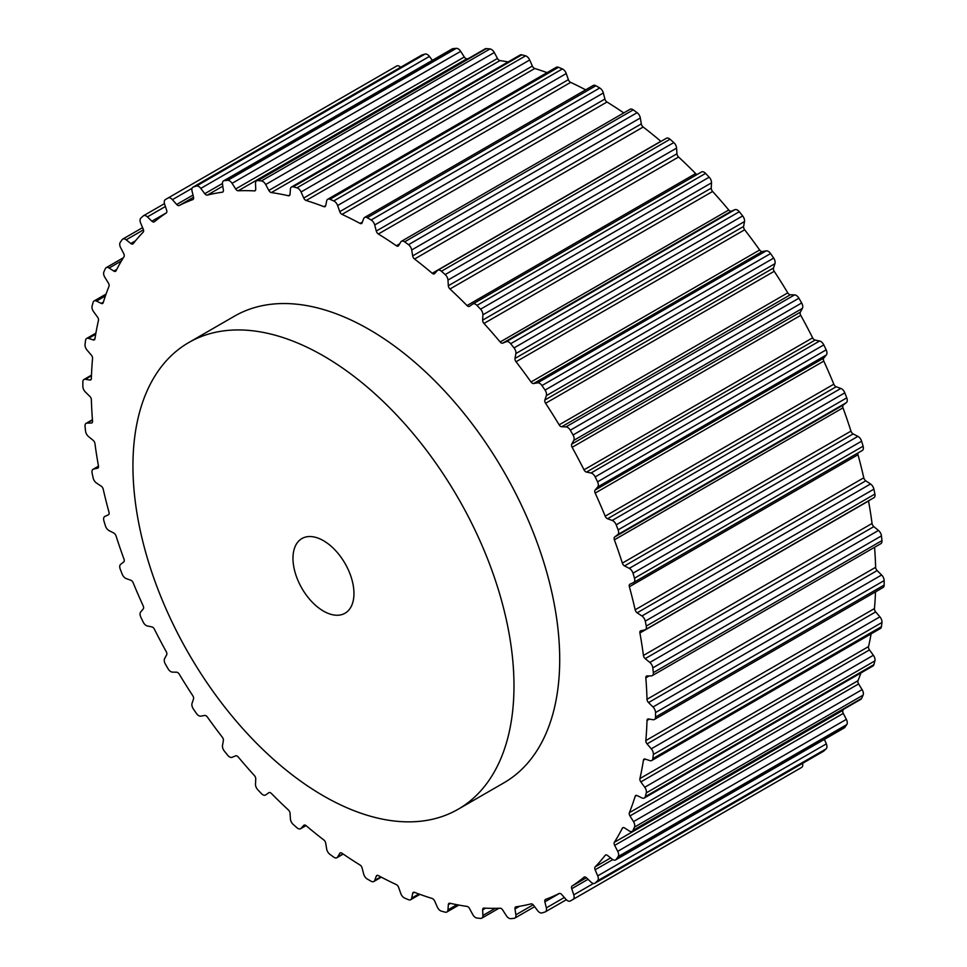 <?xml version="1.0" encoding="UTF-8"?>
<svg xmlns="http://www.w3.org/2000/svg" width="967" height="967" viewBox="0 0 967 967"><rect width="100%" height="100%" fill="white"/><g stroke="black" fill="none" stroke-linecap="round" stroke-linejoin="round"><path stroke-width="1.45" d="M654.417 719.496A5.391 3.106 -120 0 0 655.529 717.067A404.955 233.809 -120 0 0 655.529 712.57A5.391 3.106 -120 0 0 652.991 706.986L648.531 702.574A3.227 1.861 -120 0 1 647.008 699.298A393.098 226.955 -120 0 0 645.823 677.843A3.227 1.861 -120 0 1 646.488 676.102A3.227 1.861 -120 0 1 647.056 675.945L651.287 675.897A5.391 3.106 -120 0 0 652.254 675.643A5.391 3.106 -120 0 0 653.341 672.621A404.955 233.809 -120 0 0 652.822 667.871A5.391 3.106 -120 0 0 649.848 662.443L645.207 658.636A3.227 1.861 -120 0 1 643.43 655.457A393.098 226.955 -120 0 0 639.912 632.998A3.227 1.861 -120 0 1 640.517 630.895A3.227 1.861 -120 0 1 640.843 630.762L644.747 629.928A5.391 3.106 -120 0 0 645.291 629.722A5.391 3.106 -120 0 0 646.282 626.072A404.955 233.809 -120 0 0 645.267 621.14A5.391 3.106 -120 0 0 641.895 615.979L637.168 612.812A3.227 1.861 -120 0 1 635.162 609.79A393.098 226.955 -120 0 0 629.372 586.739A3.227 1.861 -120 0 1 629.892 584.237A3.227 1.861 -120 0 1 629.976 584.201L633.494 582.569A5.391 3.106 -120 0 0 633.639 582.497A5.391 3.106 -120 0 0 634.485 578.206A404.955 233.809 -120 0 0 632.986 573.189A5.391 3.106 -120 0 0 629.481 568.475A5.391 3.106 -120 0 0 629.275 568.366L624.549 565.925A3.227 1.861 -120 0 1 622.349 563.108A393.098 226.955 -120 0 0 614.371 539.828A3.227 1.861 -120 0 1 614.649 537.036L617.732 534.642A5.391 3.106 -120 0 0 618.143 529.856A404.955 233.809 -120 0 0 616.197 524.839A5.391 3.106 -120 0 0 612.909 520.766A5.391 3.106 -120 0 0 612.208 520.439L607.554 518.747A3.227 1.861 -120 0 1 605.197 516.185A393.098 226.955 -120 0 0 595.176 493.085A3.227 1.861 -120 0 1 595.116 490.076L597.703 486.981A5.391 3.106 -120 0 0 597.546 481.844A404.955 233.809 -120 0 0 595.176 476.9A5.391 3.106 -120 0 0 592.167 473.467A5.391 3.106 -120 0 0 590.994 473.008L586.486 472.089A3.227 1.861 -120 0 1 584.008 469.829A393.098 226.955 -120 0 0 572.126 447.31A3.227 1.861 -120 0 1 571.727 444.143L573.769 440.384A5.391 3.106 -120 0 0 573.044 434.981A404.955 233.809 -120 0 0 570.288 430.206A5.391 3.106 -120 0 0 567.605 427.402A5.391 3.106 -120 0 0 565.973 426.882L561.694 426.761A3.227 1.861 -120 0 1 559.144 424.839A393.098 226.955 -120 0 0 545.593 403.287A3.227 1.861 -120 0 1 544.868 400.012L546.331 395.66A5.391 3.106 -120 0 0 545.05 390.088A404.955 233.809 -120 0 0 541.955 385.555A5.391 3.106 -120 0 0 539.659 383.343A5.391 3.106 -120 0 0 537.579 382.847L533.615 383.536A3.227 1.861 -120 0 1 531.028 381.989A393.098 226.955 -120 0 0 516.04 361.767A3.227 1.861 -120 0 1 515 358.443L515.87 353.559A5.391 3.106 -120 0 0 514.045 347.915A404.955 233.809 -120 0 0 510.673 343.708A5.391 3.106 -120 0 0 508.787 342.052A5.391 3.106 -120 0 0 506.321 341.677L502.707 343.152A3.227 1.861 -120 0 1 500.144 341.992A393.098 226.955 -120 0 0 483.983 323.449A3.227 1.861 -120 0 1 482.642 320.137L482.896 314.819A5.391 3.106 -120 0 0 480.563 309.186A404.955 233.809 -120 0 0 476.973 305.391A5.391 3.106 -120 0 0 475.534 304.242A5.391 3.106 -120 0 0 472.839 303.976A5.391 3.106 -120 0 0 472.706 304.061L469.527 306.297A3.227 1.861 -120 0 1 469.454 306.346A3.227 1.861 -120 0 1 467.025 305.548A393.098 226.955 -120 0 0 449.957 289A3.227 1.861 -120 0 1 448.337 285.748L447.975 280.079A5.391 3.106 -120 0 0 445.183 274.58A404.955 233.809 -120 0 0 441.423 271.243A5.391 3.106 -120 0 0 440.456 270.542A5.391 3.106 -120 0 0 437.761 270.276A5.391 3.106 -120 0 0 437.314 270.639L434.63 273.601A3.227 1.861 -120 0 1 434.364 273.818A3.227 1.861 -120 0 1 432.225 273.286A393.098 226.955 -120 0 0 414.553 259.023A3.227 1.861 -120 0 1 412.679 255.892L411.7 249.97A5.391 3.106 -120 0 0 408.497 244.675A404.955 233.809 -120 0 0 404.629 241.859A5.391 3.106 -120 0 0 404.158 241.545A5.391 3.106 -120 0 0 401.462 241.279A5.391 3.106 -120 0 0 400.761 241.992L398.609 245.63A3.227 1.861 -120 0 1 398.199 246.053A3.227 1.861 -120 0 1 396.349 245.751A393.098 226.955 -120 0 0 378.363 234.002A3.227 1.861 -120 0 1 376.284 231.04L374.7 224.973A5.391 3.106 -120 0 0 371.135 219.98A404.955 233.809 -120 0 0 369.189 218.844A404.955 233.809 -120 0 0 367.242 217.732A5.391 3.106 -120 0 0 364.571 217.478A5.391 3.106 -120 0 0 363.677 218.602L362.093 222.845A3.227 1.861 -120 0 1 361.549 223.522A3.227 1.861 -120 0 1 360.014 223.401A393.098 226.955 -120 0 0 342.028 214.384A3.227 1.861 -120 0 1 339.768 211.652L337.616 205.524A5.391 3.106 -120 0 0 334.219 201.16A5.391 3.106 -120 0 0 333.748 200.931A404.955 233.809 -120 0 0 329.88 199.287A5.391 3.106 -120 0 0 327.716 199.275A5.391 3.106 -120 0 0 326.677 200.882L325.698 205.657A3.227 1.861 -120 0 1 325.069 206.624A3.227 1.861 -120 0 1 323.824 206.648A393.098 226.955 -120 0 0 306.152 200.495A3.227 1.861 -120 0 1 303.747 198.03L301.063 191.974A5.391 3.106 -120 0 0 297.921 188.251A5.391 3.106 -120 0 0 296.966 187.84A404.955 233.809 -120 0 0 293.194 186.836A5.391 3.106 -120 0 0 291.514 186.994A5.391 3.106 -120 0 0 290.414 189.121L290.04 194.355A3.227 1.861 -120 0 1 289.375 195.636A3.227 1.861 -120 0 1 288.42 195.745A393.098 226.955 -120 0 0 271.352 192.578A3.227 1.861 -120 0 1 268.85 190.426L265.671 184.528A5.391 3.106 -120 0 0 262.843 181.445A5.391 3.106 -120 0 0 261.416 180.938A404.955 233.809 -120 0 0 257.814 180.587A5.391 3.106 -120 0 0 256.593 180.829A5.391 3.106 -120 0 0 255.493 183.525L255.735 189.133A3.227 1.861 -120 0 1 255.07 190.753A3.227 1.861 -120 0 1 254.394 190.898A393.098 226.955 -120 0 0 238.233 190.777A3.227 1.861 -120 0 1 235.67 188.976L232.068 183.343A5.391 3.106 -120 0 0 229.59 180.853A5.391 3.106 -120 0 0 227.704 180.345A404.955 233.809 -120 0 0 224.332 180.648A5.391 3.106 -120 0 0 223.57 180.889A5.391 3.106 -120 0 0 222.507 184.189L223.377 190.076A3.227 1.861 -120 0 1 222.748 192.058A3.227 1.861 -120 0 1 222.337 192.191A393.098 226.955 -120 0 0 207.349 195.104A3.227 1.861 -120 0 1 204.774 193.69L200.798 188.408A5.391 3.106 -120 0 0 198.719 186.498A5.391 3.106 -120 0 0 196.422 186.063A404.955 233.809 -120 0 0 193.327 187.018A5.391 3.106 -120 0 0 192.977 187.175A5.391 3.106 -120 0 0 192.046 191.115L193.509 197.159A3.227 1.861 -120 0 1 192.953 199.516A3.227 1.861 -120 0 1 192.784 199.601A393.098 226.955 -120 0 0 179.233 205.5A3.227 1.861 -120 0 1 176.683 204.484L172.404 199.661A5.391 3.106 -120 0 0 170.772 198.283A5.391 3.106 -120 0 0 168.089 198.005A404.955 233.809 -120 0 0 166.711 198.791A404.955 233.809 -120 0 0 165.333 199.601A5.391 3.106 -120 0 0 164.608 204.158L166.65 210.274A3.227 1.861 -120 0 1 166.251 212.994A393.098 226.955 -120 0 0 154.369 221.781A3.227 1.861 -120 0 1 154.224 221.878A3.227 1.861 -120 0 1 151.892 221.189L147.395 216.898A5.391 3.106 -120 0 0 146.21 216.004A5.391 3.106 -120 0 0 143.515 215.726A5.391 3.106 -120 0 0 143.201 215.955A404.955 233.809 -120 0 0 140.831 218.155A5.391 3.106 -120 0 0 140.674 223.123L143.261 229.203A3.227 1.861 -120 0 1 143.201 232.14A393.098 226.955 -120 0 0 133.18 243.672A3.227 1.861 -120 0 1 132.854 243.95A3.227 1.861 -120 0 1 130.823 243.503L126.169 239.816A5.391 3.106 -120 0 0 125.468 239.345A5.391 3.106 -120 0 0 122.773 239.079A5.391 3.106 -120 0 0 122.18 239.623A404.955 233.809 -120 0 0 120.234 242.391A5.391 3.106 -120 0 0 120.645 247.661L123.728 253.608A3.227 1.861 -120 0 1 124.006 256.726A393.098 226.955 -120 0 0 116.028 270.784A3.227 1.861 -120 0 1 115.569 271.292A3.227 1.861 -120 0 1 113.828 271.062L109.102 268.04A5.391 3.106 -120 0 0 108.896 267.919A5.391 3.106 -120 0 0 106.201 267.654A5.391 3.106 -120 0 0 105.391 268.584A404.955 233.809 -120 0 0 103.892 271.884A5.391 3.106 -120 0 0 104.883 277.372L108.401 283.065A3.227 1.861 -120 0 1 109.005 286.305A393.098 226.955 -120 0 0 103.215 302.671A3.227 1.861 -120 0 1 102.647 303.445A3.227 1.861 -120 0 1 101.209 303.384L96.482 301.088A5.391 3.106 -120 0 0 94.089 300.979A5.391 3.106 -120 0 0 93.11 302.357A404.955 233.809 -120 0 0 92.095 306.116A5.391 3.106 -120 0 0 93.63 311.737L97.534 317.091A3.227 1.861 -120 0 1 98.465 320.403A393.098 226.955 -120 0 0 94.947 338.788A3.227 1.861 -120 0 1 94.307 339.852A3.227 1.861 -120 0 1 93.17 339.913L88.529 338.377A5.391 3.106 -120 0 0 86.631 338.474A5.391 3.106 -120 0 0 85.555 340.348A404.955 233.809 -120 0 0 85.048 344.518A5.391 3.106 -120 0 0 87.09 350.163L91.321 355.094A3.227 1.861 -120 0 1 92.554 358.419A393.098 226.955 -120 0 0 91.369 378.508A3.227 1.861 -120 0 1 90.705 379.898A3.227 1.861 -120 0 1 89.858 380.031L85.386 379.282A5.391 3.106 -120 0 0 83.96 379.487A5.391 3.106 -120 0 0 82.848 381.929A404.955 233.809 -120 0 0 82.848 386.425A5.391 3.106 -120 0 0 85.386 392.01L89.858 396.422A3.227 1.861 -120 0 1 91.369 399.697A393.098 226.955 -120 0 0 92.554 421.153A3.227 1.861 -120 0 1 91.889 422.893A3.227 1.861 -120 0 1 91.321 423.05L87.09 423.099A5.391 3.106 -120 0 0 86.123 423.341A5.391 3.106 -120 0 0 85.048 426.374A404.955 233.809 -120 0 0 85.555 431.125A5.391 3.106 -120 0 0 88.529 436.552L93.17 440.36A3.227 1.861 -120 0 1 94.947 443.539A393.098 226.955 -120 0 0 98.465 465.985A3.227 1.861 -120 0 1 97.86 468.101A3.227 1.861 -120 0 1 97.534 468.221L93.63 469.068A5.391 3.106 -120 0 0 93.098 469.273A5.391 3.106 -120 0 0 92.095 472.923A404.955 233.809 -120 0 0 93.11 477.855A5.391 3.106 -120 0 0 96.482 483.017L101.209 486.171A3.227 1.861 -120 0 1 103.215 489.205A393.098 226.955 -120 0 0 109.005 512.256A3.227 1.861 -120 0 1 108.485 514.746A3.227 1.861 -120 0 1 108.401 514.795L104.883 516.426A5.391 3.106 -120 0 0 104.738 516.499A5.391 3.106 -120 0 0 103.892 520.79A404.955 233.809 -120 0 0 105.391 525.806A5.391 3.106 -120 0 0 109.102 530.629L113.828 533.071A3.227 1.861 -120 0 1 113.949 533.143A3.227 1.861 -120 0 1 116.028 535.887A393.098 226.955 -120 0 0 124.006 559.168A3.227 1.861 -120 0 1 123.728 561.96L120.645 564.341A5.391 3.106 -120 0 0 120.234 569.14A404.955 233.809 -120 0 0 122.18 574.156A5.391 3.106 -120 0 0 126.169 578.556L130.823 580.248A3.227 1.861 -120 0 1 131.246 580.442A3.227 1.861 -120 0 1 133.18 582.811A393.098 226.955 -120 0 0 143.201 605.898A3.227 1.861 -120 0 1 143.261 608.908L140.674 612.014A5.391 3.106 -120 0 0 140.831 617.151A404.955 233.809 -120 0 0 143.201 622.095A5.391 3.106 -120 0 0 147.395 625.987L151.892 626.906A3.227 1.861 -120 0 1 152.605 627.184A3.227 1.861 -120 0 1 154.369 629.166A393.098 226.955 -120 0 0 166.251 651.673A3.227 1.861 -120 0 1 166.65 654.852L164.608 658.612A5.391 3.106 -120 0 0 165.333 664.015A404.955 233.809 -120 0 0 168.089 668.789A5.391 3.106 -120 0 0 172.404 672.113L176.683 672.222A3.227 1.861 -120 0 1 177.674 672.536A3.227 1.861 -120 0 1 179.233 674.156A393.098 226.955 -120 0 0 192.784 695.708A3.227 1.861 -120 0 1 193.509 698.984L192.046 703.335A5.391 3.106 -120 0 0 193.327 708.908A404.955 233.809 -120 0 0 196.422 713.428A5.391 3.106 -120 0 0 200.798 716.136L204.774 715.459A3.227 1.861 -120 0 1 206.019 715.749A3.227 1.861 -120 0 1 207.349 717.006A393.098 226.955 -120 0 0 222.337 737.229A3.227 1.861 -120 0 1 223.377 740.553L222.507 745.436A5.391 3.106 -120 0 0 224.332 751.081A404.955 233.809 -120 0 0 227.704 755.275A5.391 3.106 -120 0 0 232.068 757.318L235.67 755.843A3.227 1.861 -120 0 1 237.157 756.073A3.227 1.861 -120 0 1 238.233 757.004A393.098 226.955 -120 0 0 254.394 775.546A3.227 1.861 -120 0 1 255.735 778.858L255.493 784.177A5.391 3.106 -120 0 0 257.814 789.809A404.955 233.809 -120 0 0 261.416 793.605A5.391 3.106 -120 0 0 265.538 795.019A5.391 3.106 -120 0 0 265.671 794.934L268.85 792.698A3.227 1.861 -120 0 1 268.935 792.65A3.227 1.861 -120 0 1 270.542 792.807A3.227 1.861 -120 0 1 271.352 793.436A393.098 226.955 -120 0 0 288.42 809.983A3.227 1.861 -120 0 1 290.04 813.235L290.414 818.904A5.391 3.106 -120 0 0 293.194 824.416A404.955 233.809 -120 0 0 296.966 827.752A5.391 3.106 -120 0 0 300.616 828.719A5.391 3.106 -120 0 0 301.063 828.356L303.747 825.395A3.227 1.861 -120 0 1 304.013 825.177A3.227 1.861 -120 0 1 305.632 825.334A3.227 1.861 -120 0 1 306.152 825.709A393.098 226.955 -120 0 0 323.824 839.972A3.227 1.861 -120 0 1 325.698 843.103L326.677 849.026A5.391 3.106 -120 0 0 329.88 854.32A404.955 233.809 -120 0 0 333.748 857.137A5.391 3.106 -120 0 0 336.915 857.717A5.391 3.106 -120 0 0 337.616 857.004L339.768 853.365A3.227 1.861 -120 0 1 340.179 852.942A3.227 1.861 -120 0 1 341.798 853.099A3.227 1.861 -120 0 1 342.028 853.245A393.098 226.955 -120 0 0 360.014 864.994A3.227 1.861 -120 0 1 362.093 867.955L363.677 874.023A5.391 3.106 -120 0 0 367.242 879.015A404.955 233.809 -120 0 0 371.135 881.263A5.391 3.106 -120 0 0 373.806 881.517A5.391 3.106 -120 0 0 374.7 880.393L376.284 876.15A3.227 1.861 -120 0 1 376.828 875.473A3.227 1.861 -120 0 1 378.363 875.582A393.098 226.955 -120 0 0 396.349 884.612A3.227 1.861 -120 0 1 396.579 884.732A3.227 1.861 -120 0 1 398.609 887.343L400.761 893.46A5.391 3.106 -120 0 0 404.629 898.065A404.955 233.809 -120 0 0 408.497 899.709A5.391 3.106 -120 0 0 410.661 899.721A5.391 3.106 -120 0 0 411.7 898.113L412.679 893.327A3.227 1.861 -120 0 1 413.308 892.372A3.227 1.861 -120 0 1 414.553 892.348A393.098 226.955 -120 0 0 432.225 898.5A3.227 1.861 -120 0 1 432.745 898.73A3.227 1.861 -120 0 1 434.63 900.966L437.314 907.022A5.391 3.106 -120 0 0 441.423 911.156A404.955 233.809 -120 0 0 445.183 912.159A5.391 3.106 -120 0 0 446.863 912.002A5.391 3.106 -120 0 0 447.975 909.874L448.337 904.628A3.227 1.861 -120 0 1 449.002 903.359A3.227 1.861 -120 0 1 449.957 903.251A393.098 226.955 -120 0 0 467.025 906.417A3.227 1.861 -120 0 1 467.835 906.708A3.227 1.861 -120 0 1 469.527 908.557L472.706 914.456A5.391 3.106 -120 0 0 476.973 918.058A404.955 233.809 -120 0 0 480.563 918.408A5.391 3.106 -120 0 0 481.784 918.167A5.391 3.106 -120 0 0 482.896 915.471L482.642 909.862A3.227 1.861 -120 0 1 483.307 908.243A3.227 1.861 -120 0 1 483.983 908.098A393.098 226.955 -120 0 0 500.144 908.218A3.227 1.861 -120 0 1 501.232 908.533A3.227 1.861 -120 0 1 502.707 910.02L506.321 915.652A5.391 3.106 -120 0 0 510.673 918.65A404.955 233.809 -120 0 0 514.045 918.348A5.391 3.106 -120 0 0 514.819 918.106A5.391 3.106 -120 0 0 515.87 914.806L515 908.92A3.227 1.861 -120 0 1 515.629 906.937A3.227 1.861 -120 0 1 516.04 906.804A393.098 226.955 -120 0 0 531.028 903.891A3.227 1.861 -120 0 1 532.358 904.169A3.227 1.861 -120 0 1 533.615 905.305L537.579 910.588A5.391 3.106 -120 0 0 541.955 912.933A404.955 233.809 -120 0 0 545.05 911.978A5.391 3.106 -120 0 0 545.4 911.821A5.391 3.106 -120 0 0 546.331 907.88L544.868 901.836A3.227 1.861 -120 0 1 545.424 899.467A3.227 1.861 -120 0 1 545.593 899.395A393.098 226.955 -120 0 0 559.144 893.496A3.227 1.861 -120 0 1 560.703 893.689A3.227 1.861 -120 0 1 561.694 894.511L565.973 899.334A5.391 3.106 -120 0 0 570.288 900.99A404.955 233.809 -120 0 0 571.666 900.204A404.955 233.809 -120 0 0 573.044 899.395A5.391 3.106 -120 0 0 573.769 894.838L571.727 888.721A3.227 1.861 -120 0 1 572.126 886.002A393.098 226.955 -120 0 0 584.008 877.214A3.227 1.861 -120 0 1 584.165 877.105A3.227 1.861 -120 0 1 585.772 877.274A3.227 1.861 -120 0 1 586.486 877.806L590.994 882.097A5.391 3.106 -120 0 0 594.862 883.258A5.391 3.106 -120 0 0 595.176 883.028A404.955 233.809 -120 0 0 597.546 880.828A5.391 3.106 -120 0 0 597.703 875.872L595.116 869.792A3.227 1.861 -120 0 1 595.176 866.855A393.098 226.955 -120 0 0 605.197 855.324A3.227 1.861 -120 0 1 605.523 855.046A3.227 1.861 -120 0 1 607.131 855.203A3.227 1.861 -120 0 1 607.554 855.481L612.208 859.179A5.391 3.106 -120 0 0 615.604 859.917A5.391 3.106 -120 0 0 616.197 859.373A404.955 233.809 -120 0 0 618.143 856.605A5.391 3.106 -120 0 0 617.732 851.335L614.649 845.388A3.227 1.861 -120 0 1 614.371 842.269A393.098 226.955 -120 0 0 622.349 828.211A3.227 1.861 -120 0 1 622.808 827.704A3.227 1.861 -120 0 1 624.428 827.861A3.227 1.861 -120 0 1 624.549 827.933L629.275 830.955A5.391 3.106 -120 0 0 632.176 831.342A5.391 3.106 -120 0 0 632.986 830.411A404.955 233.809 -120 0 0 634.485 827.111A5.391 3.106 -120 0 0 633.494 821.624L629.976 815.93A3.227 1.861 -120 0 1 629.372 812.679A393.098 226.955 -120 0 0 635.162 796.312A3.227 1.861 -120 0 1 635.73 795.551A3.227 1.861 -120 0 1 637.168 795.611L641.895 797.908A5.391 3.106 -120 0 0 644.288 798.017A5.391 3.106 -120 0 0 645.267 796.639A404.955 233.809 -120 0 0 646.282 792.88A5.391 3.106 -120 0 0 644.747 787.259L640.843 781.904A3.227 1.861 -120 0 1 639.912 778.592A393.098 226.955 -120 0 0 643.43 760.207A3.227 1.861 -120 0 1 644.07 759.131A3.227 1.861 -120 0 1 645.207 759.083L649.848 760.618A5.391 3.106 -120 0 0 651.746 760.521A5.391 3.106 -120 0 0 652.822 758.636A404.955 233.809 -120 0 0 653.341 754.478A5.391 3.106 -120 0 0 651.287 748.821L647.056 743.901A3.227 1.861 -120 0 1 645.823 740.577A393.098 226.955 -120 0 0 647.008 720.488A3.227 1.861 -120 0 1 647.672 719.097A3.227 1.861 -120 0 1 648.531 718.964L652.991 719.714A5.391 3.106 -120 0 0 654.417 719.496L883.04 587.513A5.391 3.106 -120 0 0 884.152 585.071A404.955 233.809 -120 0 0 884.152 580.575A5.391 3.106 -120 0 0 881.614 574.99L877.142 570.578A3.227 1.861 -120 0 1 875.631 567.303A393.098 226.955 -120 0 0 874.567 547.298M645.823 740.577L874.446 608.581A393.098 226.955 -120 0 0 875.51 591.852M874.446 608.581A3.227 1.861 -120 0 0 875.679 611.906L879.91 616.837A5.391 3.106 -120 0 1 881.952 622.482A404.955 233.809 -120 0 1 881.445 626.652A5.391 3.106 -120 0 1 880.369 628.526L651.746 760.521M639.912 778.592L868.535 646.597A393.098 226.955 -120 0 0 871.11 633.881M868.535 646.597A3.227 1.861 -120 0 0 869.466 649.909L873.37 655.263A5.391 3.106 -120 0 1 874.905 660.884A404.955 233.809 -120 0 1 873.89 664.643A5.391 3.106 -120 0 1 872.911 666.021L644.288 798.017M629.372 812.679L857.995 680.695A393.098 226.955 -120 0 0 860.92 672.947M857.995 680.695A3.227 1.861 -120 0 0 858.599 683.935L862.117 689.628A5.391 3.106 -120 0 1 863.108 695.116A404.955 233.809 -120 0 1 861.609 698.416A5.391 3.106 -120 0 1 860.799 699.346L632.176 831.342M614.371 842.269L842.994 710.274A393.098 226.955 -120 0 0 843.635 709.246M842.994 710.274A3.227 1.861 -120 0 0 843.272 713.392L846.355 719.339A5.391 3.106 -120 0 1 846.766 724.609A404.955 233.809 -120 0 1 844.82 727.377A5.391 3.106 -120 0 1 844.227 727.921L615.604 859.917M823.122 751.419A5.391 3.106 -120 0 0 823.485 751.274A5.391 3.106 -120 0 0 823.799 751.045A404.955 233.809 -120 0 0 826.169 748.845A5.391 3.106 -120 0 0 826.326 743.877L824.404 739.368M571.666 900.204L800.289 768.209A404.955 233.809 -120 0 0 801.667 767.399A5.391 3.106 -120 0 0 802.537 763.362M400.652 67.267A5.391 3.106 -120 0 0 399.395 66.288A5.391 3.106 -120 0 0 396.712 66.01A404.955 233.809 -120 0 0 395.334 66.796L166.711 198.791M432.37 60.329L429.421 56.412A5.391 3.106 -120 0 0 427.341 54.503A5.391 3.106 -120 0 0 425.045 54.067A404.955 233.809 -120 0 0 421.95 55.022A5.391 3.106 -120 0 0 421.6 55.179A5.391 3.106 -120 0 0 421.286 55.409M235.67 188.976L464.293 56.98L460.679 51.348A5.391 3.106 -120 0 0 458.213 48.858A5.391 3.106 -120 0 0 456.327 48.35A404.955 233.809 -120 0 0 452.955 48.652A5.391 3.106 -120 0 0 452.181 48.894L223.57 180.889M464.293 56.98A3.227 1.861 -120 0 0 466.856 58.782A393.098 226.955 -120 0 1 468.064 58.733M268.85 190.426L497.473 58.443L494.294 52.544A5.391 3.106 -120 0 0 491.466 49.45A5.391 3.106 -120 0 0 490.027 48.942A404.955 233.809 -120 0 0 486.437 48.592A5.391 3.106 -120 0 0 485.216 48.834L256.593 180.829M497.473 58.443A3.227 1.861 -120 0 0 499.975 60.583A393.098 226.955 -120 0 1 508.134 61.924M303.747 198.03L532.37 66.034L529.686 59.978A5.391 3.106 -120 0 0 526.544 56.255A5.391 3.106 -120 0 0 525.577 55.844A404.955 233.809 -120 0 0 521.817 54.841A5.391 3.106 -120 0 0 520.137 54.998L291.514 186.994M532.37 66.034A3.227 1.861 -120 0 0 534.775 68.5A393.098 226.955 -120 0 1 547.068 72.634M339.768 211.652L568.391 79.657L566.239 73.54A5.391 3.106 -120 0 0 562.842 69.177A5.391 3.106 -120 0 0 562.371 68.935A404.955 233.809 -120 0 0 558.503 67.291A5.391 3.106 -120 0 0 556.339 67.279L327.716 199.275M568.391 79.657A3.227 1.861 -120 0 0 570.651 82.388A393.098 226.955 -120 0 1 585.664 89.834M376.284 231.04L604.907 99.045L603.323 92.977A5.391 3.106 -120 0 0 599.758 87.985A404.955 233.809 -120 0 0 597.811 86.849A404.955 233.809 -120 0 0 595.865 85.737A5.391 3.106 -120 0 0 593.194 85.483L364.571 217.478M604.907 99.045A3.227 1.861 -120 0 0 606.986 102.006A393.098 226.955 -120 0 1 623.775 112.934M412.679 255.892L641.302 123.897L640.323 117.974A5.391 3.106 -120 0 0 637.12 112.68A404.955 233.809 -120 0 0 633.252 109.863A5.391 3.106 -120 0 0 632.781 109.549A5.391 3.106 -120 0 0 630.085 109.283L401.462 241.279M641.302 123.897A3.227 1.861 -120 0 0 643.176 127.028A393.098 226.955 -120 0 1 660.848 141.291A3.227 1.861 -120 0 0 660.981 141.4M448.337 285.748L676.96 153.765L676.586 148.096A5.391 3.106 -120 0 0 673.806 142.584A404.955 233.809 -120 0 0 670.034 139.248A5.391 3.106 -120 0 0 669.079 138.547A5.391 3.106 -120 0 0 666.384 138.281L437.761 270.276M676.96 153.765A3.227 1.861 -120 0 0 678.58 157.017A393.098 226.955 -120 0 1 695.648 173.564A3.227 1.861 -120 0 0 697.147 174.471M482.642 320.137L711.265 188.142L711.507 182.823A5.391 3.106 -120 0 0 709.186 177.191A404.955 233.809 -120 0 0 705.584 173.395A5.391 3.106 -120 0 0 704.157 172.247A5.391 3.106 -120 0 0 701.462 171.981A5.391 3.106 -120 0 0 701.329 172.066L472.984 303.892M711.265 188.142A3.227 1.861 -120 0 0 712.606 191.454A393.098 226.955 -120 0 1 728.767 209.996A3.227 1.861 -120 0 0 731.33 211.157L734.932 209.682A5.391 3.106 -120 0 1 737.41 210.057A5.391 3.106 -120 0 1 739.296 211.725A404.955 233.809 -120 0 1 742.668 215.919A5.391 3.106 -120 0 1 744.493 221.564L743.623 226.447A3.227 1.861 -120 0 0 744.663 229.771A393.098 226.955 -120 0 1 759.651 249.994A3.227 1.861 -120 0 0 762.226 251.541L766.202 250.864A5.391 3.106 -120 0 1 768.282 251.347A5.391 3.106 -120 0 1 770.578 253.572A404.955 233.809 -120 0 1 773.673 258.092A5.391 3.106 -120 0 1 774.954 263.665L773.491 268.016A3.227 1.861 -120 0 0 774.216 271.292A393.098 226.955 -120 0 1 787.767 292.844A3.227 1.861 -120 0 0 790.317 294.778L794.596 294.887A5.391 3.106 -120 0 1 796.228 295.406A5.391 3.106 -120 0 1 798.911 298.211A404.955 233.809 -120 0 1 801.667 302.985A5.391 3.106 -120 0 1 802.392 308.388L800.35 312.148A3.227 1.861 -120 0 0 800.749 315.327A393.098 226.955 -120 0 1 812.631 337.834A3.227 1.861 -120 0 0 815.108 340.094L819.605 341.013A5.391 3.106 -120 0 1 820.79 341.472A5.391 3.106 -120 0 1 823.799 344.905A404.955 233.809 -120 0 1 826.169 349.849A5.391 3.106 -120 0 1 826.326 354.986L823.739 358.092A3.227 1.861 -120 0 0 823.799 361.102A393.098 226.955 -120 0 1 833.82 384.189A3.227 1.861 -120 0 0 836.177 386.752L840.831 388.444A5.391 3.106 -120 0 1 841.532 388.77A5.391 3.106 -120 0 1 844.82 392.844A404.955 233.809 -120 0 1 846.766 397.86A5.391 3.106 -120 0 1 846.355 402.659L843.272 405.04A3.227 1.861 -120 0 0 842.994 407.832A393.098 226.955 -120 0 1 850.972 431.113A3.227 1.861 -120 0 0 853.172 433.929L857.898 436.371A5.391 3.106 -120 0 1 858.104 436.48A5.391 3.106 -120 0 1 861.609 441.194A404.955 233.809 -120 0 1 863.108 446.21A5.391 3.106 -120 0 1 862.262 450.501A5.391 3.106 -120 0 1 862.117 450.574L633.784 582.4M857.947 452.991A3.227 1.861 -120 0 0 857.995 454.744A393.098 226.955 -120 0 1 863.785 477.795A3.227 1.861 -120 0 0 865.791 480.829L870.518 483.983A5.391 3.106 -120 0 1 873.89 489.145A404.955 233.809 -120 0 1 874.905 494.077A5.391 3.106 -120 0 1 873.902 497.727L645.291 629.722M868.511 500.846A3.227 1.861 -120 0 0 868.535 501.015A393.098 226.955 -120 0 1 872.053 523.461A3.227 1.861 -120 0 0 873.83 526.64L878.471 530.448A5.391 3.106 -120 0 1 881.445 535.875A404.955 233.809 -120 0 1 881.952 540.626A5.391 3.106 -120 0 1 880.877 543.659L652.254 675.643M458.177 809.234L503.904 782.835A269.43 155.554 -120 0 0 503.904 471.715A269.43 155.554 -120 0 0 234.473 316.161L188.746 342.56A269.43 155.554 -120 0 0 147.443 558.455A269.43 155.554 -120 0 0 323.462 795.889A269.43 155.554 -120 0 0 458.177 809.234A269.43 155.554 -120 0 0 458.177 498.114A269.43 155.554 -120 0 0 188.746 342.56M323.462 611.096A43.104 24.888 -120 0 0 345.014 613.235A43.104 24.888 -120 0 0 345.026 563.447A43.104 24.888 -120 0 0 301.909 538.559A43.104 24.888 -120 0 0 295.298 573.105A43.104 24.888 -120 0 0 323.462 611.096M371.135 219.98L599.758 87.985M374.7 224.973L603.323 92.977M378.363 234.002L606.986 102.006M396.349 245.751L399.673 243.829M404.629 241.859L633.252 109.863M408.497 244.675L637.12 112.68M411.7 249.97L640.323 117.974M414.553 259.023L643.176 127.028M432.225 273.286L660.848 141.291M441.423 271.243L670.034 139.248M445.183 274.58L673.806 142.584M447.975 280.079L676.586 148.096M449.957 289L678.58 157.017M467.025 305.548L695.648 173.564M476.973 305.391L705.584 173.395M480.563 309.186L709.186 177.191M482.896 314.819L711.507 182.823M483.983 323.449L712.606 191.454M500.144 341.992L728.767 209.996M502.707 343.152L731.33 211.157M506.321 341.677L734.932 209.682M510.673 343.708L739.296 211.725M514.045 347.915L742.668 215.919M515.87 353.559L744.493 221.564M515 358.443L743.623 226.447M516.04 361.767L744.663 229.771M531.028 381.989L759.651 249.994M533.615 383.536L762.226 251.541M537.579 382.847L766.202 250.864M541.955 385.555L770.578 253.572M545.05 390.088L773.673 258.092M546.331 395.66L774.954 263.665M544.868 400.012L773.491 268.016M545.593 403.287L774.216 271.292M559.144 424.839L787.767 292.844M561.694 426.761L790.317 294.778M565.973 426.882L794.596 294.887M570.288 430.206L798.911 298.211M573.044 434.981L801.667 302.985M573.769 440.384L802.392 308.388M571.727 444.143L800.35 312.148M572.126 447.31L800.749 315.327M584.008 469.829L812.631 337.834M586.486 472.089L815.108 340.094M590.994 473.008L819.605 341.013M595.176 476.9L823.799 344.905M597.546 481.844L826.169 349.849M597.703 486.981L826.326 354.986M595.116 490.076L823.739 358.092M595.176 493.085L823.799 361.102M605.197 516.185L833.82 384.189M607.554 518.747L836.177 386.752M612.208 520.439L840.831 388.444M616.197 524.839L844.82 392.844M618.143 529.856L846.766 397.86M617.732 534.642L846.355 402.659M614.649 537.036L843.272 405.04M614.371 539.828L842.994 407.832M622.349 563.108L850.972 431.113M624.549 565.925L853.172 433.929M629.275 568.366L857.898 436.371M632.986 573.189L861.609 441.194M634.485 578.206L863.108 446.21M629.372 586.739L857.995 454.744M635.162 609.79L863.785 477.795M637.168 612.812L865.791 480.829M641.895 615.979L870.518 483.983M645.267 621.14L873.89 489.145M646.282 626.072L874.905 494.077M639.912 632.998L868.535 501.015M643.43 655.457L872.053 523.461M645.207 658.636L873.83 526.64M649.848 662.443L878.471 530.448M652.822 667.871L881.445 535.875M653.341 672.621L881.952 540.626M645.823 677.843L649.147 675.921M647.008 699.298L875.631 567.303M648.531 702.574L877.142 570.578M652.991 706.986L881.614 574.99M655.529 712.57L884.152 580.575M655.529 717.067L884.152 585.071M647.008 720.488L649.389 719.11M647.056 743.901L875.679 611.906M651.287 748.821L879.91 616.837M653.341 754.478L881.952 622.482M652.822 758.636L881.445 626.652M643.43 760.207L645.315 759.119M640.843 781.904L869.466 649.909M644.747 787.259L873.37 655.263M646.282 792.88L874.905 660.884M645.267 796.639L873.89 664.643M635.162 796.312L636.685 795.442M629.976 815.93L858.599 683.935M633.494 821.624L862.117 689.628M634.485 827.111L863.108 695.116M632.986 830.411L861.609 698.416M622.349 828.211L623.485 827.547M614.649 845.388L843.272 713.392M617.732 851.335L846.355 719.339M618.143 856.605L846.766 724.609M616.197 859.373L844.82 727.377M605.197 855.324L605.934 854.901M595.176 866.855L610.636 857.922M595.116 869.792L612.8 859.59M597.703 875.872L826.326 743.877M597.546 880.828L826.169 748.845M595.176 883.028L823.799 751.045M572.126 886.002L586.425 877.746M571.727 888.721L588.045 879.293M573.769 894.838L593.436 883.475M573.044 899.395L801.667 767.399M544.868 901.836L559.506 893.387M546.331 907.88L564.329 897.485M515 908.92L519.63 906.248M515.87 914.806L533.18 904.81M482.642 909.862L485.567 908.17M482.896 915.471L495.237 908.339M448.337 904.628L450.525 903.371M447.975 909.874L456.92 904.713M412.679 893.327L414.444 892.311M411.7 898.113L418.868 893.979M376.284 876.15L377.674 875.34M374.7 880.393L380.78 876.876M339.768 853.365L340.759 852.797M337.616 857.004L342.983 853.909M301.063 828.356L305.935 825.54M93.63 469.068L98.501 466.251M87.09 423.099L92.457 419.992M91.321 423.05L92.312 422.47M85.386 379.282L91.466 375.764M89.858 380.031L91.249 379.221M88.529 338.377L95.697 334.244M93.17 339.913L94.935 338.897M96.482 301.088L105.427 295.914M101.209 303.384L103.384 302.127M109.102 268.04L121.443 260.921M113.828 271.062L116.765 269.37M126.169 239.816L143.479 229.82M130.823 243.503L135.453 240.831M147.395 216.898L165.393 206.503M151.892 221.189L166.529 212.74M168.089 198.005L396.712 66.01M172.404 199.661L192.082 188.299M176.683 204.484L193.001 195.068M179.233 205.5L193.533 197.244M193.327 187.018L421.95 55.022M196.422 186.063L425.045 54.067M200.798 188.408L429.421 56.412M204.774 193.69L222.446 183.476M207.349 195.104L222.809 186.184M222.337 192.191L223.075 191.768M224.332 180.648L452.955 48.652M227.704 180.345L456.327 48.35M232.068 183.343L460.679 51.348M238.233 190.777L466.856 58.782M254.394 190.898L255.53 190.245M257.814 180.587L486.437 48.592M261.416 180.938L490.027 48.942M265.671 184.528L494.294 52.544M271.352 192.578L499.975 60.583M288.42 195.745L289.943 194.863M293.194 186.836L521.817 54.841M296.966 187.84L525.577 55.844M301.063 191.974L529.686 59.978M306.152 200.495L534.775 68.5M323.824 206.648L325.71 205.548M329.88 199.287L558.503 67.291M333.748 200.931L562.371 68.935M337.616 205.524L566.239 73.54M342.028 214.384L570.651 82.388M360.014 223.401L362.395 222.023M367.242 217.732L595.865 85.737M633.639 582.497L862.262 450.501M594.862 883.258L823.485 751.274M545.4 911.821L566.348 899.733M514.819 918.106L534.63 906.671M481.784 918.167L498.936 908.267M446.863 912.002L458.866 905.076M410.661 899.721L419.932 894.366M373.806 881.517L381.336 877.166M336.915 857.717L343.225 854.066M300.616 828.719L306.019 825.6M93.098 469.273L98.489 466.154M86.123 423.341L92.433 419.702M83.96 379.487L91.49 375.148M86.631 338.474L95.89 333.119M94.089 300.979L106.08 294.053M192.977 187.175L421.6 55.179M472.839 303.976L701.462 171.981M106.201 267.654L123.365 257.754M122.773 239.079L142.596 227.632M143.515 215.726L164.463 203.638"/></g></svg>
